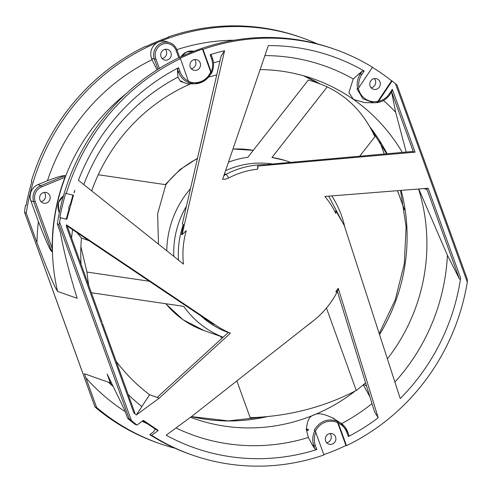 <?xml version="1.0" encoding="UTF-8"?>
<svg xmlns="http://www.w3.org/2000/svg" width="492" height="492" viewBox="0 0 492 492"><rect width="100%" height="100%" fill="white"/><g stroke="black" fill="none" stroke-linecap="round" stroke-linejoin="round"><path stroke-width="0.74" d="M194.703 83.831L204.266 80.922L211.013 73.388C207.403 79.993 201.96 83.474 194.691 83.831L188.903 82.711C183.971 80.75 180.527 77.219 178.571 72.133L177.458 69.052L178.571 67.73A207.519 198.51 109.4 0 0 78.406 180.287L183.473 264.087A83.757 80.122 -70.6 0 1 186.265 230.625L182.071 234.684L224.567 50.75A207.519 198.51 109.4 0 0 210.127 54.717L211.597 58.776A17.491 16.734 -70.6 0 1 211.185 71.943L202.987 49.305A215.022 205.687 -70.6 0 1 334.8 49.298L332.875 48.622A215.022 205.687 109.4 0 0 189.672 52.939A215.022 205.687 109.4 0 0 61.174 204.524A215.022 205.687 109.4 0 0 57.324 224.038L60.325 232.329C63.855 251.689 69.477 273.687 77.195 298.33L57.601 291.436C55.701 288.054 54.065 287.26 36.98 242.747L26.248 213.11L24.6 212.458L94.968 406.853L96.58 407.401A215.022 205.687 -70.6 0 0 159.125 443.378A215.022 205.687 -70.6 0 0 174.888 448.194M180.392 81.174L180.386 81.641A188.768 180.57 -70.6 0 1 180.705 81.481L182.612 81.807L181.53 81.168L180.392 81.174L177.919 77.109L177.458 69.052M315.36 431.423A17.509 16.746 -70.6 0 1 337.66 422.659L336.774 420.955L338.281 423.046L346.473 445.678A215.022 205.687 -70.6 0 0 467.283 282.064L467.4 279.542L397.032 85.147L395.482 83.714A215.022 205.687 -70.6 0 0 392.13 80.995L391.583 80.799L377.893 101.309A17.509 16.746 -70.6 0 1 358.373 88.283M258.048 166.204L257.716 169.187L257.654 166.062L415.082 152.169L411.767 151.554L267.832 164.42L268.583 164.685M257.716 169.187A83.757 80.122 -70.6 0 0 228.565 178.042A11.211 10.719 109.4 0 1 222.642 179.242L268.325 45.596A207.519 198.51 109.4 0 1 364.191 71.014L362.278 71.082L353.256 78.978M334.8 49.298A215.022 205.687 -70.6 0 1 372.481 67.238L358.908 87.57A17.491 16.728 -70.6 0 1 361.755 74.661L364.191 71.014M188.903 82.711L180.447 58.603A215.022 205.687 -70.6 0 0 66.285 193.516L65.737 193.319A215.022 205.687 -70.6 0 0 59.858 217.612L66.82 219.291L73.48 195.183L66.285 193.516M96.58 407.401L84.421 373.742L110.313 382.85L107.133 374.074L124.654 410.033L127.656 418.329L129.236 418.883L58.905 224.592L59.643 222.218A215.022 205.687 -70.6 0 1 60.405 217.802M337.487 291.399L335.79 292.057L337.487 291.399A87.508 83.708 109.4 0 1 310.938 322.654L191.726 416.398L166.167 435.199A207.519 198.51 109.4 0 0 316.793 449.565L315.329 445.506A17.491 16.728 -70.6 0 1 315.741 432.345L323.933 454.977A215.022 205.687 -70.6 0 1 192.126 454.983A215.022 205.687 -70.6 0 1 151.677 435.315L158.27 430.463L143.344 420.359L137.01 425.02A215.022 205.687 -70.6 0 1 131.444 420.568L129.236 418.883M338.287 288.373A8.751 8.37 109.4 0 0 336.43 290.833L337.198 291.289L338.465 289.327L338.287 288.373L378.194 417.763L374.412 411.466L337.42 291.528M337.389 421.349L340.396 422.831L347.715 431.945L348.902 435.229L348.348 436.552A207.519 198.51 109.4 0 0 378.194 417.763M389.27 93.923L389.965 94.495L391.767 91.795L392.333 89.335L389.27 93.923A17.491 16.728 -70.6 0 1 378.563 101.327L392.13 80.995M230.434 333.17L159.23 398.126L157.169 397.401L228.368 332.444L230.434 333.17A87.508 83.708 -70.6 0 1 215.022 324.72L66.494 224.893A207.519 198.51 109.4 0 0 66.285 226.258L66.611 225.004L69.397 227.507L88.929 240.631L85.448 239.432A180.017 172.2 109.4 0 1 85.448 239.401M159.23 398.126L136.358 414.953L149.605 394.738L153.627 396.152A180.017 172.2 109.4 0 0 153.781 396.269M102.471 323.484L134.703 412.511C135.189 413.557 134.894 413.655 133.818 412.813A207.519 198.51 109.4 0 0 136.358 414.953M74.034 192.747A207.519 198.51 109.4 0 1 74.827 190.299L74.144 192.772M394.898 382.063A195.97 187.458 109.4 0 0 444.983 278.023A195.97 187.458 109.4 0 0 447.406 255.225L459.27 278.65C459.915 279.597 460.377 279.388 460.641 278.023A207.519 198.51 109.4 0 1 400.224 398.538L344.197 225.324L335.796 210.797L335.784 213.411L335.796 210.797M335.784 213.411A83.757 80.122 -70.6 0 0 324.868 196.462L428.138 188.239L460.641 278.023M142.871 420.709L156.21 429.737L158.27 430.463M157.169 397.401L153.627 396.152M224.567 50.75L221.105 56.094L182.311 223.989L183.35 224.346L183.411 224.844L181.579 234.506L182.071 234.684M215.022 324.72L212.962 323.994L88.929 240.631M66.494 224.893L66.949 225.305M200.908 315.901A87.508 83.708 109.4 0 0 228.276 332.531M102.065 322.254L99.193 314.419M418.766 188.989L447.406 255.225M426.65 188.245L427.044 189.623L424.036 188.565M353.25 78.984A195.97 187.458 109.4 0 0 264.899 55.608M224.247 174.537L224.979 174.795L223.743 176.007M268.663 164.685L264.868 164.679A3.751 1.039 90.1 0 1 265.348 165.318L257.654 166.062M173.805 256.375A87.508 83.708 -70.6 0 1 186.413 206.253M225.557 170.706A87.508 83.708 -70.6 0 1 272.463 164.008M178.491 260.114A87.508 83.708 -70.6 0 1 183.196 224.77L183.35 224.346M176.001 427.966A195.97 187.458 109.4 0 0 308.361 437.474L306.165 429.11A188.768 180.57 -70.6 0 0 306.51 428.999C307.051 420.685 309.548 416.011 314.001 414.959A180.017 172.2 109.4 0 0 355.107 391.091M316.793 449.565L314.972 448.932L312.254 444.842L308.373 437.474M190.533 417.271A180.017 172.2 109.4 0 0 194.112 418.581A180.017 172.2 109.4 0 0 314.001 414.959C317.654 412.665 323.951 413.717 332.893 418.12L340.396 422.837M109.433 382.542A188.768 180.57 109.4 0 0 112.379 385.224M335.083 419.492L333.213 417.954A188.768 180.57 -70.6 0 1 332.893 418.12M306.645 429.03A5.498 5.264 109.4 0 1 306.541 429.688L308.041 430.641L308.441 429.393L306.51 428.999M155.275 429.104L153.424 431.939L149.752 434.639L151.677 435.315M137.01 425.02L135.085 424.344A215.022 205.687 109.4 0 1 127.656 418.329M112.852 386.22A189.199 180.982 -70.6 0 1 108.437 382.192M26.045 205.65L25.486 205.521A215.022 205.687 109.4 0 0 24.735 209.832L24.668 212.55L94.999 406.841L96.518 408.286A215.022 205.687 109.4 0 0 157.2 442.702L159.125 443.378M26.248 213.11A215.022 205.687 -70.6 0 1 26.66 210.508A215.022 205.687 -70.6 0 1 158.596 42.011A215.022 205.687 -70.6 0 1 301.799 37.693A215.022 205.687 -70.6 0 1 317.112 43.806M301.799 37.693L299.874 37.017A215.022 205.687 109.4 0 0 168.067 37.023L168.615 37.22A215.022 205.687 109.4 0 0 146.075 46.512L145.527 46.322A215.022 205.687 109.4 0 0 31.365 181.228L31.912 181.425A215.022 205.687 109.4 0 0 26.033 205.711L25.486 205.521M387.388 358.846A180.017 172.2 109.4 0 0 424.461 273.896A180.017 172.2 109.4 0 0 418.551 189.002M190.613 83.849A180.017 172.2 109.4 0 0 91.66 190.859M216.763 74.876A180.017 172.2 109.4 0 0 208.497 77.207M402.29 152.403A180.017 172.2 109.4 0 0 353.502 99.458A180.017 172.2 109.4 0 0 313.564 78.935A180.017 172.2 109.4 0 0 260.12 69.587M366.46 385.679L363.483 384.627M116.204 361.312A180.017 172.2 109.4 0 0 149.605 394.738M85.448 239.432L81.426 238.017A180.017 172.2 109.4 0 0 81.057 264.216M177.919 77.115A195.97 187.458 109.4 0 0 83.8 184.592M74.827 190.299L74.255 192.237M219.949 61.094A195.97 187.458 109.4 0 0 213.467 62.841M210.127 54.717L211.24 54.944L212.384 58.191M193.823 83.818L187.569 83.874L180.705 81.475M211.185 71.943L211.443 73.419L210.994 73.425M210.963 73.425L210.705 71.943A17.509 16.746 -70.6 0 1 188.731 81.487M180.447 58.603L179.9 58.407A215.022 205.687 -70.6 0 1 191.05 53.425A215.022 205.687 -70.6 0 1 202.44 49.114L210.705 71.943M200.183 62.921A5.498 5.264 109.4 0 0 191.48 61.211A5.498 5.264 109.4 0 0 193.399 70.153A5.498 5.264 109.4 0 0 200.183 62.921M202.987 49.305L202.44 49.114M372.413 67.336A215.022 205.687 -70.6 0 1 391.583 80.799M58.905 224.592L57.324 224.038M179.666 57.38L176.985 49.963C175.638 46.463 173.252 44.065 169.814 42.779A12.503 11.956 -70.6 0 1 176.935 49.92L176.148 50.51A11.248 10.762 -70.6 0 0 162.864 44.071A11.248 10.762 -70.6 0 0 155.484 57.595A11.248 10.762 -70.6 0 0 155.866 58.874L154.396 59.218A12.503 11.956 -70.6 0 1 157.151 46.033A12.503 11.956 -70.6 0 1 169.814 42.779L166.923 41.759A12.503 11.956 109.4 0 0 158.596 42.011A12.503 11.956 109.4 0 0 151.505 58.204L152.053 59.71A201.271 192.532 109.4 0 0 47.46 180.705C56.629 177.181 62.496 175.503 65.055 175.65L64.962 177.28A188.793 180.595 109.4 0 0 52.183 248.337C52.201 250.705 52.06 251.787 51.758 251.578C50.252 250.582 45.793 240.6 38.394 221.621L30.867 200.81A12.503 11.956 109.4 0 1 37.958 184.623L47.46 180.705M170.964 52.644A5.498 5.264 109.4 0 0 162.262 50.934A5.498 5.264 109.4 0 0 164.18 59.883A5.498 5.264 109.4 0 0 170.964 52.644M157.059 69.864L152.053 59.71M168.19 37.367L168.067 37.023M165.318 49.286A5.498 5.264 -70.6 0 1 162.089 58.48M44.206 192.409A5.498 5.264 -70.6 0 1 40.977 201.603M49.852 195.773A5.498 5.264 109.4 0 0 41.15 194.063A5.498 5.264 109.4 0 0 43.068 203.005A5.498 5.264 109.4 0 0 49.852 195.773M194.537 59.563A5.498 5.264 -70.6 0 1 191.308 68.751M374.351 78.585A5.498 5.264 -70.6 0 1 371.116 87.773M379.996 81.943A5.498 5.264 109.4 0 0 371.294 80.233A5.498 5.264 109.4 0 0 373.213 89.175A5.498 5.264 109.4 0 0 379.996 81.943M358.705 73.812L360.427 73.855C357.45 78.505 356.522 83.517 357.635 88.886L356.971 88.867L362.93 98.763L373.631 102.816L376.62 102.625L377.893 101.309M378.563 101.327L377.29 102.644L376.638 102.625M377.315 102.644L377.29 102.644C382.61 101.752 386.823 99.033 389.965 94.495L389.91 94.489M372.924 102.785L364.584 102.588L353.502 99.458L348.914 92.564L353.188 79.064M357.635 88.886L358.908 87.57M269.634 164.783L265.348 165.318M391.595 91.844L395.642 112.225L406.214 152.053M395.642 112.225A195.97 187.458 109.4 0 0 383.496 100.516M72.908 195.053L70.338 204.371A5.498 5.264 109.4 0 0 68.948 209.407L66.272 219.1L66.82 219.291M66.272 219.1L59.858 217.612M110.313 382.85L110.971 382.272M211.597 58.776L212.427 58.228C214.186 63.363 213.872 68.419 211.492 73.382L211.443 73.419M363.281 384.799L369.855 396.693M341.596 423.649A195.97 187.458 109.4 0 0 371.995 403.624M336.768 420.955C327.162 418.249 319.646 421.343 314.228 430.248L314.849 430.641C312.432 435.629 312.106 440.697 313.853 445.85L312.254 444.842M337.66 422.659L345.925 445.488L346.473 445.678M345.925 445.488A215.022 205.687 -70.6 0 1 334.775 450.469A215.022 205.687 -70.6 0 1 323.81 454.633M335.556 436.884A5.498 5.264 109.4 0 0 326.854 435.174A5.498 5.264 109.4 0 0 328.773 444.116A5.498 5.264 109.4 0 0 335.556 436.884M315.741 432.345L314.849 430.641M149.752 434.639A215.022 205.687 109.4 0 0 190.201 454.307L192.126 454.983M329.911 433.52A5.498 5.264 -70.6 0 1 326.676 442.714M128.24 394.566A195.97 187.458 109.4 0 0 141.708 406.429M72.558 229.635A195.97 187.458 109.4 0 0 71.617 238.153M81.426 238.017L76.844 232.513M365.574 382.807A177.52 169.808 -70.6 0 1 356.282 390.482L326.448 308.053M312.525 321.461A93.683 89.618 -70.6 0 1 306.645 326.03M223.134 337.217A93.683 89.618 -70.6 0 1 183.719 306.362L91.383 292.752M88.794 285.6A177.52 169.808 -70.6 0 1 86.979 272.058L149.359 281.246M166.77 250.766A93.683 89.618 -70.6 0 1 190.465 188.688M228.479 162.151A93.683 89.618 -70.6 0 1 247.814 157.323L308.392 79.962A177.52 169.808 -70.6 0 1 315.723 82.342A177.52 169.808 -70.6 0 1 327.223 86.887L271.941 157.483A93.683 89.618 -70.6 0 1 287.912 161.431A93.683 89.618 -70.6 0 1 290.514 162.391M331.749 195.914A93.683 89.618 -70.6 0 1 344.751 227.015M236.855 380.906L250.17 417.696C288.355 416.398 323.724 407.327 356.282 390.482M271.941 157.483L285.071 160.429M359.683 156.21L374.91 136.764C364.178 113.541 348.281 96.918 327.223 86.887M314.954 82.072L308.392 79.962M158.486 244.161L157.625 213.762L165.829 184.697L98.265 174.746M80.891 246.677L86.979 272.058M221.56 338.656L220.754 336.43M125.946 93.874A188.768 180.57 109.4 0 0 57.601 291.436M467.283 282.064L395.482 83.714M178.571 67.73L180.041 71.789A17.491 16.728 -70.6 0 0 188.645 81.235M59.643 222.218L131.444 420.568M336.43 290.833A86.26 82.515 -70.6 0 1 335.79 292.057M348.348 436.552L346.878 432.493A17.491 16.728 -70.6 0 0 338.281 423.046M392.333 89.335L415.082 152.169M133.818 412.813L66.285 226.258M459.27 278.65L427.044 189.623M228.565 178.042A3.751 0.763 -117.8 0 0 225.969 174.365L224.487 173.842M224.979 174.795A7.46 7.134 109.4 0 0 225.969 174.365A87.508 83.708 -70.6 0 1 264.868 164.679M85.854 377.764A201.271 192.532 109.4 0 0 125.226 411.613M142.133 421.25A201.271 192.532 109.4 0 0 147.465 423.821M303.552 75.768A180.017 172.2 -70.6 0 1 320.274 84.021M369.713 126.684A180.017 172.2 -70.6 0 1 387.093 153.762M379.806 141.665L384.277 154.014M397.548 190.675L404.424 209.678M401.158 190.386A180.017 172.2 -70.6 0 1 404.664 266.935A180.017 172.2 -70.6 0 1 379.541 334.597M267.365 416.589A180.017 172.2 -70.6 0 1 191.431 416.613M180.041 71.789L177.341 72.146M38.394 221.621A201.271 192.532 109.4 0 0 36.98 242.747M158.03 69.255L154.396 59.218L151.505 58.204M155.866 58.874L159.328 68.443M178.787 57.798L176.148 50.51M234.087 40.215A201.271 192.532 109.4 0 0 176.868 49.661M64.962 177.28L41.605 186.911A11.248 10.762 -70.6 0 0 35.221 201.486L52.183 248.337M35.221 201.486L33.751 201.831L30.867 200.81M51.758 251.578L33.751 201.831A12.503 11.956 -70.6 0 1 40.842 185.638L41.605 186.911M37.958 184.623L40.842 185.638L65.055 175.65M180.958 56.771L186.585 51.986L193.787 51.297A12.503 11.956 109.4 0 0 186.751 51.937A12.503 11.956 109.4 0 0 181.044 56.728M362.278 71.082L360.427 73.855L361.755 74.661M413.483 152.163L391.681 91.93M59.649 211.228L58.628 210.785M63.443 195.957A12.503 11.956 109.4 0 0 58.665 210.883L59.335 212.728M340.341 422.794C343.797 424.977 346.257 428.028 347.715 431.945L346.878 432.493M315.329 445.506L313.853 445.85L314.972 448.932M253.269 150.361A93.683 89.618 109.4 0 0 232.95 149.076M197.409 158.658A93.683 89.618 109.4 0 0 165.829 184.697M165.872 303.73A93.683 89.618 109.4 0 0 204.088 330.569L223.097 337.254M303.527 75.762L320.108 83.96M370.617 128.271L386.657 153.799M404.449 209.838L397.511 190.681M384.24 154.014L379.719 141.53M191.437 416.607L228.319 420.875L265.502 416.767M379.203 333.551L395.205 299.942L404.301 263.835L406.103 226.806L400.556 190.435M373.631 102.816L376.644 102.625M59.323 212.79L58.616 210.847L58.499 202.556L63.462 195.902M99.698 315.723L66.967 225.305M328.705 196.154L342.493 222.378M284.302 160.158L287.912 161.431M315.723 82.342L314.105 81.777M197.489 158.307L179.967 169.617L165.275 184.617M165.663 303.699L183.085 319.782L204.088 330.569M232.974 148.996L253.275 150.349"/></g></svg>
